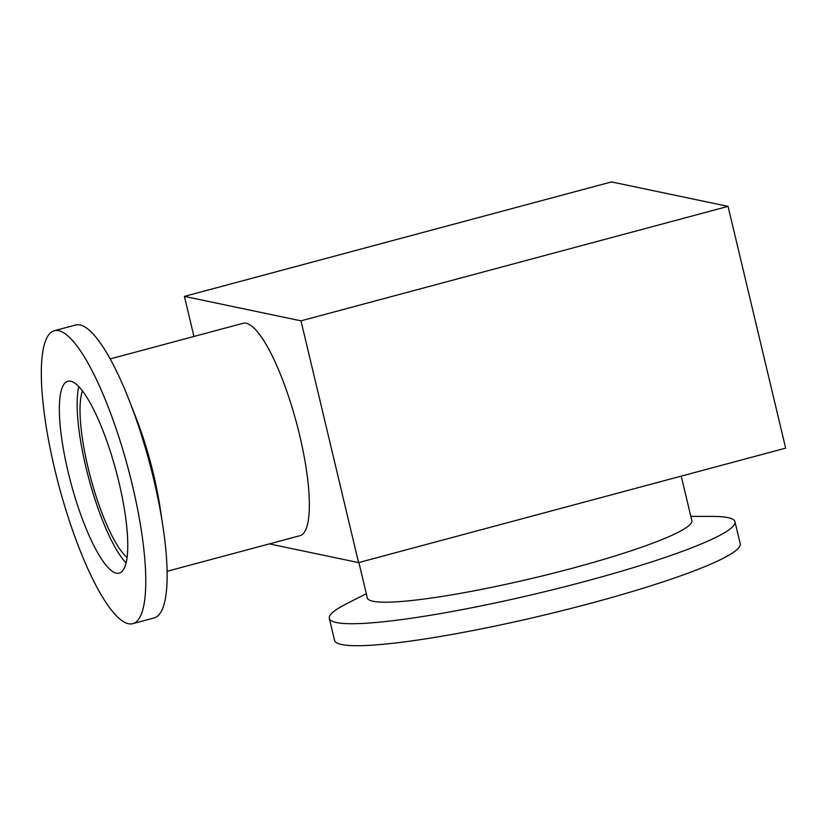 <?xml version="1.0" encoding="UTF-8"?>
<svg xmlns="http://www.w3.org/2000/svg" width="827" height="827" viewBox="0 0 827 827"><rect width="100%" height="100%" fill="white"/><g stroke="black" fill="none" stroke-linecap="round" stroke-linejoin="round"><path stroke-width="1.24" d="M690.834 516.389L712.698 516.43A208.497 23.962 166.6 0 1 727.894 517.609A208.497 23.962 166.6 0 1 734.976 521.754A208.497 23.962 166.6 0 1 585.588 581.278A208.497 23.962 166.6 0 1 336.413 622.545A208.497 23.962 166.6 0 1 329.332 618.4A208.497 23.962 166.6 0 1 346.823 603.596L366.32 593.703M734.976 521.754L740.217 543.742A208.497 23.962 166.6 0 1 567.095 609.437A208.497 23.962 166.6 0 1 341.654 644.522A208.497 23.962 166.6 0 1 334.573 640.377L329.332 618.4M681.241 476.125L691.837 520.628A166.796 19.176 166.6 0 1 572.325 568.242A166.796 19.176 166.6 0 1 372.998 601.25A166.796 19.176 166.6 0 1 367.322 597.931L358.887 562.525M167.106 571.292L299.963 535.689A109.939 25.864 -105 0 0 298.123 429.099A109.939 25.864 -105 0 0 246.188 323.264A109.939 25.864 -105 0 0 243.035 323.305L110.177 358.918M54.293 330.728L75.65 325.001A151.641 35.675 75 0 1 80.002 324.939A151.641 35.675 75 0 1 129.198 400.32L135.762 417.077A109.939 25.864 75 0 1 153.574 474.564A109.939 25.864 75 0 1 160.169 508.14L162.867 525.931A151.641 35.675 75 0 1 154.163 617.934L132.816 623.661A151.641 35.675 75 0 1 128.464 623.723A151.641 35.675 75 0 1 56.825 477.737A151.641 35.675 75 0 1 54.293 330.728A151.641 35.675 75 0 1 58.645 330.666A151.641 35.675 75 0 1 130.273 476.652A151.641 35.675 75 0 1 132.816 623.661M129.198 400.32A151.641 35.675 75 0 1 153.77 479.619A151.641 35.675 75 0 1 162.867 525.931M116.421 573.173A99.323 23.363 75 0 1 69.499 477.551A99.323 23.363 75 0 1 67.835 381.257A99.323 23.363 75 0 1 70.688 381.216A99.323 23.363 75 0 1 117.61 476.838A99.323 23.363 75 0 1 119.264 573.132A99.323 23.363 75 0 1 116.421 573.173M78.823 386.643A99.323 23.363 -105 0 0 88.778 478.471A99.323 23.363 -105 0 0 126.086 562.98M127.079 557.481A90.98 21.409 75 0 1 90.67 477.965A90.98 21.409 75 0 1 82.431 390.902M728.049 206.368L611.473 181.919L184.411 296.386L300.987 320.835L728.049 206.368L785.65 448.141L358.587 562.608L269.344 543.897M184.411 296.386L193.952 336.465M300.987 320.835L358.587 562.608"/></g></svg>
